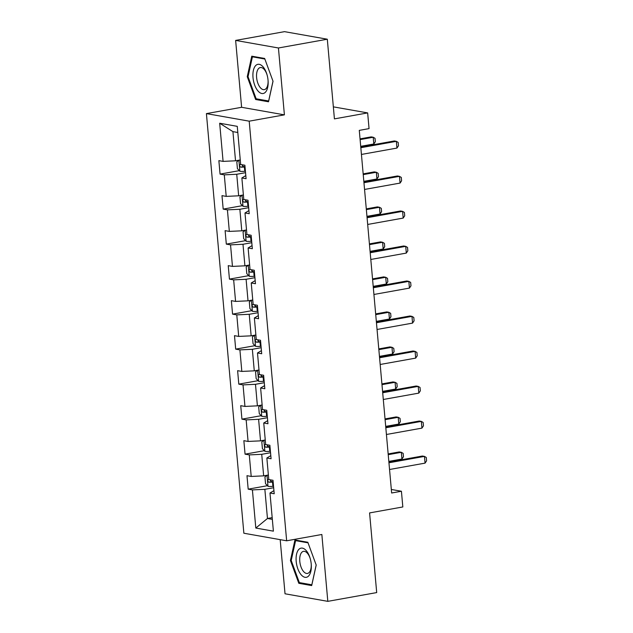 <?xml version="1.0" encoding="UTF-8"?>
<svg xmlns="http://www.w3.org/2000/svg" width="633" height="633" viewBox="0 0 633 633"><rect width="100%" height="100%" fill="white"/><g stroke="black" fill="none" stroke-linecap="round" stroke-linejoin="round"><path stroke-width="0.95" d="M280.19 539.648L285.024 593.786L327.815 601.35L376.698 592.583L369.585 512.92L402.825 506.954L401.425 491.248L391.329 489.467M206.413 113.608L243.863 533.231L286.654 540.796L249.204 121.172L206.413 113.608L241.608 107.293L284.399 114.858L278.433 47.981L235.634 40.417L241.608 107.293M235.634 40.417L284.518 31.65L327.308 39.214L334.422 118.877L367.654 112.911L333.346 106.85M278.433 47.981L327.308 39.214M273.931 490.654L269.982 493.012L274.208 493.756L273.005 480.297L268.78 479.545L266.857 458.007L271.082 458.751L269.88 445.292L265.662 444.54L263.739 423.002L267.957 423.746L266.754 410.279L262.537 409.535L260.614 387.997L264.831 388.741L263.629 375.274L259.411 374.53L257.489 352.985L261.706 353.736L260.511 340.269L256.286 339.525L254.363 317.98L258.588 318.731L257.386 305.264L253.16 304.52L251.238 282.975L255.463 283.719L254.26 270.259L250.035 269.508L248.112 247.97L252.338 248.714L251.135 235.254L246.917 234.503L244.995 212.965L249.212 213.709L248.009 200.242L243.792 199.498L241.869 177.96L246.087 178.704L244.884 165.237L240.667 164.493L237.264 126.347L219.683 123.237L232.928 131.632L235.531 160.798L240.263 159.951M269.982 493.012L273.393 531.158L255.811 528.057L252.409 489.902L248.183 489.159L267.45 485.701M219.683 123.237L223.085 161.383L218.868 160.64L220.062 174.107L224.288 174.85L226.21 196.388L221.985 195.644L223.188 209.112L227.413 209.855L229.336 231.401L225.111 230.649L226.313 244.116L230.539 244.86L232.461 266.406L228.236 265.654L229.439 279.121L233.656 279.865L235.579 301.411L231.361 300.667L232.564 314.126L236.782 314.878L238.704 336.416L234.487 335.672L235.69 349.131L239.907 349.883L241.83 371.421L237.612 370.677L238.807 384.144L243.032 384.888L244.955 406.426L240.73 405.682L241.933 419.149L246.158 419.893L248.081 441.438L243.855 440.687L245.058 454.154L249.283 454.898L251.206 476.443L246.981 475.692L248.183 489.159M367.654 112.911L369.055 128.618L359.283 130.374L391.645 493.004L401.425 491.248M266.857 458.007L270.805 455.649M268.376 475.011L263.652 475.858L261.73 454.312L270.544 452.73M251.206 476.443L263.652 475.858M249.283 454.898L261.73 454.312M263.739 423.002L267.68 420.644M265.251 439.998L260.527 440.853L258.604 419.307L267.419 417.725M248.081 441.438L260.527 440.853M246.158 419.893L258.604 419.307M260.614 387.997L264.554 385.639M262.133 404.993L257.402 405.84L255.479 384.302L264.293 382.72M244.955 406.426L257.402 405.84M243.032 384.888L255.479 384.302M257.489 352.985L261.429 350.635M259.008 369.989L254.276 370.835L252.353 349.297L261.176 347.715M241.83 371.421L254.276 370.835M239.907 349.883L252.353 349.297M254.363 317.98L258.311 315.63M255.882 334.984L251.151 335.83L249.228 314.292L258.05 312.71M238.704 336.416L251.151 335.83M236.782 314.878L249.228 314.292M251.238 282.975L255.186 280.617M252.757 299.979L248.025 300.825L246.102 279.28L254.925 277.697M235.579 301.411L248.025 300.825M233.656 279.865L246.102 279.28M248.112 247.97L252.061 245.612M249.631 264.974L244.908 265.82L242.985 244.275L251.799 242.692M232.461 266.406L244.908 265.82M230.539 244.86L242.985 244.275M244.995 212.965L248.935 210.607M246.506 229.961L241.782 230.816L239.86 209.27L248.674 207.687M229.336 231.401L241.782 230.816M227.413 209.855L239.86 209.27M241.869 177.96L245.81 175.602M243.381 194.956L238.657 195.803L236.734 174.265L245.549 172.682M226.21 196.388L238.657 195.803M224.288 174.85L236.734 174.265M223.085 161.383L235.531 160.798M284.399 114.858L249.204 121.172M327.815 601.35L321.849 534.481L286.654 540.796M237.81 132.495L232.928 131.632M272.182 517.644L267.458 518.49L272.332 519.353M273.67 487.734L264.855 489.317L267.458 518.49L255.811 528.057M252.409 489.902L264.855 489.317M220.062 174.107L239.337 170.649M223.188 209.112L242.463 205.654M226.313 244.116L245.58 240.659M229.439 279.121L248.706 275.664M232.564 314.126L251.831 310.668M235.69 349.131L254.957 345.673M238.807 384.144L258.082 380.686M241.933 419.149L261.207 415.691M245.058 454.154L264.333 450.696M247.25 76.704L255.629 99.5L268.519 101.778L273.029 81.261L264.649 58.465L251.76 56.187L247.25 76.704L248.073 76.561M311.689 585.58L316.207 565.063L307.828 542.267L294.938 539.996L290.428 560.506L298.808 583.302L311.689 585.58M257.876 99.096L255.629 99.5M301.055 582.898L298.808 583.302M291.251 560.363L290.428 560.506M360.826 147.711L396.345 141.341L398.165 142.417L398.466 145.78L396.946 148.075L361.427 154.444M396.946 148.075L396.345 141.341L394.264 140.969L360.763 146.983M238.728 160.228L236.813 161.89L237.415 168.623L239.931 171.274A6.045 0.934 -5.1 0 0 244.773 171.298L245.422 171.242M239.369 160.109A6.045 0.934 -5.1 0 0 240.279 160.173M240.659 164.438A6.045 0.934 174.9 0 1 240.421 164.43C239.29 165.221 239.369 166.123 240.659 167.12A6.045 0.934 -5.1 0 0 244.393 167.033L245.042 166.985M245.003 166.526L244.528 166.558A3.078 0.475 174.9 0 1 243.476 166.614L242.178 165.237M360.707 146.334L373.81 143.984L373.209 137.25L360.106 139.6M373.81 143.984L375.337 141.689L375.037 138.326L373.209 137.25L371.128 136.886L360.042 138.872M257.9 90.883A14.82 7.279 -100.2 0 0 268.091 80.787A14.82 7.279 -100.2 0 0 266.968 74.528A14.82 7.279 -100.2 0 0 263.162 66.948A14.82 7.279 -100.2 0 0 253.366 70.469A14.82 7.279 -100.2 0 0 257.9 90.883M267.079 74.931A11.22 5.515 -100.2 0 0 264.301 69.535A11.22 5.515 -100.2 0 0 260.329 67.549A11.22 5.515 -100.2 0 0 256.531 75.707A11.22 5.515 -100.2 0 0 260.321 87.655A11.22 5.515 -100.2 0 0 264.293 89.641A11.22 5.515 -100.2 0 0 268.06 80.367M253.88 56.566L252.417 56.828L264.855 59.027M272.997 81.19L268.645 100.995L256.159 98.788L248.041 76.704L252.417 56.828M311.222 564.043A14.82 7.279 -100.2 0 0 310.146 558.33A14.82 7.279 -100.2 0 0 300.96 548.154A14.82 7.279 -100.2 0 0 296.189 561.384A14.82 7.279 -100.2 0 0 304.869 577.272A14.82 7.279 -100.2 0 0 311.27 564.589A14.82 7.279 -100.2 0 0 311.222 564.043M310.257 558.733A11.22 5.515 -100.2 0 0 303.508 551.351A11.22 5.515 -100.2 0 0 299.797 561.392A11.22 5.515 -100.2 0 0 307.472 573.443A11.22 5.515 -100.2 0 0 311.238 564.177M316.176 564.992L311.824 584.797L299.338 582.597L291.22 560.506L295.595 540.629L308.034 542.829M297.059 540.368L295.595 540.629M363.951 182.715L399.47 176.346L401.29 177.422L401.591 180.785L400.072 183.079L364.553 189.449M400.072 183.079L399.47 176.346L397.389 175.982L363.888 181.988M367.077 217.728L402.596 211.351L404.416 212.427L404.716 215.79L403.189 218.084L367.678 224.454M403.189 218.084L402.596 211.351L400.507 210.987L367.013 216.992M241.853 195.233L239.939 196.895L240.54 203.628L243.056 206.279A6.045 0.934 -5.1 0 0 247.899 206.303L248.547 206.255M242.494 195.114A6.045 0.934 -5.1 0 0 243.404 195.178M243.784 199.442A6.045 0.934 174.9 0 1 243.547 199.435C242.415 200.234 242.494 201.128 243.784 202.125A6.045 0.934 -5.1 0 0 247.519 202.038L248.168 201.99M248.128 201.531L247.653 201.571A3.078 0.475 174.9 0 1 246.593 201.618L245.295 200.242M363.833 181.339L376.936 178.989L376.334 172.255L363.231 174.613M376.936 178.989L378.463 176.694L378.162 173.331L376.334 172.255L374.253 171.891L363.168 173.877M244.979 230.238L243.064 231.9L243.665 238.633L246.182 241.284A6.045 0.934 -5.1 0 0 251.024 241.308L251.673 241.26M245.62 230.127A6.045 0.934 -5.1 0 0 246.53 230.19M246.91 234.447A6.045 0.934 174.9 0 1 246.664 234.439C245.533 235.239 245.612 236.133 246.91 237.13A6.045 0.934 -5.1 0 0 250.644 237.043L251.293 236.995M251.254 236.536L250.779 236.576A3.078 0.475 174.9 0 1 249.719 236.631L248.421 235.247M366.958 216.351L380.061 213.994L379.46 207.268L366.357 209.618M380.061 213.994L381.588 211.707L381.288 208.336L379.46 207.268L377.379 206.896L366.285 208.89M370.202 252.733L405.713 246.356L407.541 247.432L407.842 250.803L406.315 253.089L370.803 259.467M406.315 253.089L405.713 246.356L403.632 245.992L370.139 251.997M373.328 287.738L408.839 281.369L410.667 282.437L410.967 285.807L409.44 288.094L373.929 294.472M409.44 288.094L408.839 281.369L406.758 280.997L373.264 287.01M376.453 322.743L411.964 316.373L413.792 317.442L414.093 320.812L412.566 323.107L377.054 329.476M412.566 323.107L411.964 316.373L409.883 316.002L376.382 322.015M248.104 265.243L246.19 266.904L246.791 273.638L249.307 276.289A6.045 0.934 -5.1 0 0 254.149 276.312L254.798 276.265M248.737 265.132A6.045 0.934 -5.1 0 0 249.655 265.195M250.035 269.46A6.045 0.934 174.9 0 1 249.79 269.444C248.658 270.244 248.737 271.138 250.035 272.143A6.045 0.934 -5.1 0 0 253.77 272.055L254.419 272M254.371 271.541L253.904 271.581A3.078 0.475 174.9 0 1 252.844 271.636L251.546 270.251M370.076 251.356L383.187 248.998L382.585 242.273L369.482 244.623M383.187 248.998L384.714 246.712L384.413 243.341L382.585 242.273L380.504 241.901L369.411 243.895M251.23 300.248L249.315 301.917L249.916 308.643L252.425 311.301A6.045 0.934 -5.1 0 0 257.275 311.325L257.916 311.27M251.863 300.137A6.045 0.934 -5.1 0 0 252.781 300.2M253.16 304.465A6.045 0.934 174.9 0 1 252.915 304.449C251.784 305.248 251.863 306.143 253.153 307.147A6.045 0.934 -5.1 0 0 256.887 307.06L257.536 307.005M257.496 306.546L257.03 306.586A3.078 0.475 174.9 0 1 255.969 306.641L254.672 305.256M373.201 286.361L386.312 284.011L385.711 277.278L372.6 279.628M386.312 284.011L387.831 281.717L387.531 278.354L385.711 277.278L383.63 276.906L372.536 278.9M254.347 335.261L252.44 336.922L253.042 343.648L255.55 346.306A6.045 0.934 -5.1 0 0 260.392 346.33L261.041 346.275M254.988 335.142A6.045 0.934 -5.1 0 0 255.898 335.205M256.278 339.47A6.045 0.934 174.9 0 1 256.041 339.454C254.909 340.253 254.988 341.155 256.278 342.152A6.045 0.934 -5.1 0 0 260.013 342.065L260.661 342.01M260.622 341.551L260.155 341.591A3.078 0.475 174.9 0 1 259.095 341.646L257.797 340.269M376.326 321.366L389.437 319.016L388.836 312.283L375.725 314.633M389.437 319.016L390.957 316.722L390.656 313.359L388.836 312.283L386.755 311.919L375.662 313.905M379.578 357.748L415.09 351.378L416.918 352.454L417.21 355.817L415.691 358.112L380.172 364.481M415.691 358.112L415.09 351.378L413.009 351.006L379.507 357.02M257.473 370.265L255.558 371.927L256.159 378.661L258.675 381.311A6.045 0.934 -5.1 0 0 263.518 381.335L264.167 381.28M258.114 370.147A6.045 0.934 -5.1 0 0 259.024 370.21M259.403 374.475A6.045 0.934 174.9 0 1 259.166 374.467C258.035 375.258 258.114 376.16 259.403 377.157A6.045 0.934 -5.1 0 0 263.138 377.07L263.787 377.015M263.747 376.564L263.273 376.595A3.078 0.475 174.9 0 1 262.22 376.651L260.923 375.274M379.452 356.371L392.555 354.021L391.962 347.288L378.851 349.638M392.555 354.021L394.082 351.726L393.781 348.364L391.962 347.288L389.873 346.924L378.787 348.91M382.696 392.753L418.215 386.383L420.035 387.459L420.336 390.822L418.817 393.117L383.297 399.486M418.817 393.117L418.215 386.383L416.134 386.019L382.633 392.025M260.598 405.27L258.683 406.932L259.285 413.665L261.801 416.316A6.045 0.934 -5.1 0 0 266.643 416.34L267.292 416.285M261.239 405.152A6.045 0.934 -5.1 0 0 262.149 405.215M262.529 409.48A6.045 0.934 174.9 0 1 262.291 409.472C261.16 410.263 261.239 411.165 262.529 412.162A6.045 0.934 -5.1 0 0 266.264 412.075L266.912 412.028M266.873 411.569L266.398 411.6A3.078 0.475 174.9 0 1 265.346 411.656L264.04 410.279M382.577 391.376L395.68 389.026L395.079 382.292L381.976 384.65M395.68 389.026L397.207 386.731L396.907 383.369L395.079 382.292L392.998 381.928L381.913 383.914M385.821 427.766L421.341 421.388L423.16 422.464L423.461 425.827L421.942 428.122L386.423 434.491M421.942 428.122L421.341 421.388L419.26 421.024L385.758 427.03M263.724 440.275L261.809 441.937L262.41 448.67L264.926 451.321A6.045 0.934 -5.1 0 0 269.769 451.345L270.418 451.297M264.365 440.164A6.045 0.934 -5.1 0 0 265.274 440.228M265.654 444.485A6.045 0.934 174.9 0 1 265.409 444.477C264.277 445.276 264.365 446.17 265.654 447.167A6.045 0.934 -5.1 0 0 269.389 447.08L270.038 447.033M269.998 446.574L269.523 446.613A3.078 0.475 174.9 0 1 268.463 446.661L267.166 445.284M385.703 426.381L398.806 424.031L398.204 417.297L385.101 419.655M398.806 424.031L400.333 421.744L400.032 418.373L398.204 417.297L396.123 416.933L385.038 418.919M388.947 462.77L424.458 456.393L426.286 457.469L426.587 460.832L425.06 463.127L389.548 469.496M425.06 463.127L424.458 456.393L422.377 456.029L388.884 462.035M266.849 475.28L264.934 476.942L265.536 483.675L268.052 486.326A6.045 0.934 -5.1 0 0 272.894 486.35L273.543 486.302M267.482 475.169A6.045 0.934 -5.1 0 0 268.4 475.233M268.78 479.498A6.045 0.934 174.9 0 1 268.534 479.482C267.403 480.281 267.482 481.175 268.78 482.172A6.045 0.934 -5.1 0 0 272.514 482.085L273.163 482.037M273.116 481.578L272.649 481.618A3.078 0.475 174.9 0 1 271.589 481.673L270.291 480.289M388.828 461.394L401.931 459.036L401.33 452.31L388.227 454.66M401.931 459.036L403.458 456.749L403.158 453.378L401.33 452.31L399.249 451.938L388.156 453.932M238.886 160.196L239.867 171.211M244.393 167.033L244.773 171.298M243.476 166.614L240.659 167.12M242.012 195.201L242.993 206.216M247.519 202.038L247.899 206.303M246.593 201.618L243.784 202.125M245.137 230.214L246.118 241.22M250.644 237.043L251.024 241.308M249.719 236.631L246.91 237.13M248.255 265.219L249.244 276.225M253.77 272.055L254.149 276.312M252.844 271.636L250.035 272.143M251.38 300.224L252.361 311.23M256.887 307.06L257.275 311.325M255.969 306.641L253.153 307.147M254.506 335.229L255.487 346.235M260.013 342.065L260.392 346.33M259.095 341.646L256.278 342.152M257.631 370.234L258.612 381.248M263.138 377.07L263.518 381.335M262.22 376.651L259.403 377.157M260.756 405.239L261.738 416.253M266.264 412.075L266.643 416.34M265.346 411.656L262.529 412.162M263.882 440.251L264.863 451.258M269.389 447.08L269.769 451.345M268.463 446.661L265.654 447.167M266.999 475.256L267.988 486.263M272.514 482.085L272.894 486.35M271.589 481.673L268.78 482.172"/></g></svg>
